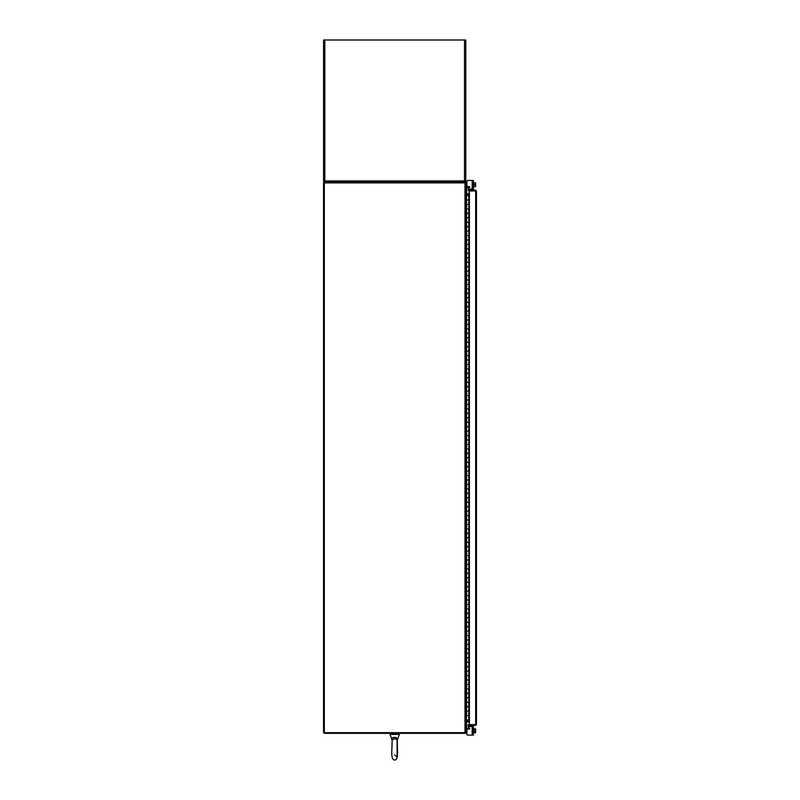 <?xml version="1.0" encoding="UTF-8"?>
<svg xmlns="http://www.w3.org/2000/svg" width="800" height="800" viewBox="0 0 800 800"><rect width="100%" height="100%" fill="white"/><g stroke="black" fill="none" stroke-linecap="round" stroke-linejoin="round"><path stroke-width="1.2" d="M469.38 720.83L465.89 720.83L465.89 720M465.89 195.56L465.89 194.72L469.38 194.72M468.59 726.54A0.53 0.53 0 0 0 468.54 727.49L469.43 728.01A0.53 0.53 0 0 1 469.16 729L468 729A1.11 1.11 0 0 0 466.89 730.11L466.89 734.01L466.89 733.03L466.89 734.01L466.89 733.03L466.89 734.01L466.89 733.03L466.89 734.01L466.89 733.03L465.78 733.03L465.78 182.53L466.62 182.53L466.62 193.78M465 182.89L323.55 182.89L323.55 732.67L465 732.67L465 182.89L465.78 182.89M465.78 732.67L465 732.67M324.22 182.89L324.22 182.22L465.11 182.22L465.11 182.89M465.77 182.89A0.78 0.78 0 0 0 465.11 182.23M469.38 193.78L465.78 193.66M465.89 194.44A0.78 0.78 0 0 1 465.78 194.44L469.38 194.44M465.11 732.67L465.11 733.33L324.22 733.33L324.22 732.67M465.11 733.32A0.78 0.78 0 0 0 465.77 732.67M465.78 721.89L469.38 721.78M465.89 721.11L465.78 721.11A0.78 0.78 0 0 1 465.89 721.11L469.38 721.11M475.78 724.61L476.45 724.61L475.67 725.39L475.78 724.61L469.38 724.6L469.38 190.96L476.45 190.95L476.45 724.61L475.67 724.6L475.67 190.96L476.45 190.95L475.67 190.17L475.67 190.83L468.89 190.83L468.89 190.17L475.67 190.17M469.38 190.96L468.89 193.78M475.67 190.96L476.45 190.95M475.67 725.39L468.89 725.39L469.23 726.31L468.65 726.65L468.22 725.89A0.78 0.78 0 0 1 468.89 724.72L468.89 725.39M475.67 724.72L468.89 724.72M469.38 724.6L468.89 721.78M468.89 190.83A0.78 0.78 0 0 1 468.22 189.66L468.65 188.91L469.23 189.24L468.89 190.17M397.19 740.25L396.21 739.03L394.54 738.67C391.68 740.4 391.21 740.52 393.13 739.02M396.43 737.71L397.24 740.08L399.34 734.41L389.99 734.41L390.74 733.33L389.99 734.41L392.09 740.08C391.82 737.63 393.26 736.84 396.43 737.71A1.25 0.74 120.7 0 0 396.21 739.03M392.16 739.99L391.92 748.89C391.38 756.48 392.3 760.18 394.66 760L394.69 760M468.06 711.11L466.57 711.11L466.57 706.67L468.79 706.67L466.25 706.67L466.25 711.11L468.06 711.11M466.25 720L466.57 715.56L468.79 715.56L466.25 715.56L465.78 720L465.82 195.56L466.63 195.56L466.25 204.44L468.79 204.44L466.57 204.44L466.57 200L468.79 200L466.63 200M468.06 702.22L466.57 702.22L466.57 697.78L468.79 697.78L466.25 697.78L466.25 702.22L468.06 702.22M468.06 693.33L466.57 693.33L466.57 688.89L468.79 688.89L466.25 688.89L466.25 693.33L468.06 693.33M468.06 684.44L466.57 684.44L466.57 680L468.79 680L466.25 680L466.25 684.44L468.06 684.44M468.06 675.56L466.57 675.56L466.57 671.11L468.79 671.11L466.25 671.11L466.25 675.56L468.06 675.56M468.06 666.67L466.57 666.67L466.57 662.22L468.79 662.22L466.25 662.22L466.25 666.67L468.06 666.67M468.06 657.78L466.57 657.78L466.57 653.33L468.79 653.33L466.25 653.33L466.25 657.78L468.06 657.78M468.06 648.89L466.57 648.89L466.57 644.44L468.79 644.44L466.25 644.44L466.25 648.89L468.06 648.89M468.06 640L466.57 640L466.57 635.56L468.79 635.56L466.25 635.56L466.25 640L468.06 640M468.06 631.11L466.57 631.11L466.57 626.67L468.79 626.67L466.25 626.67L466.25 631.11L468.06 631.11M468.06 622.22L466.57 622.22L466.57 617.78L468.79 617.78L466.25 617.78L466.25 622.22L468.06 622.22M468.06 613.33L466.57 613.33L466.57 608.89L468.79 608.89L466.25 608.89L466.25 613.33L468.06 613.33M468.06 604.44L466.57 604.44L466.57 600L468.79 600L466.25 600L466.25 604.44L468.06 604.44M468.06 595.56L466.57 595.56L466.57 591.11L468.79 591.11L466.25 591.11L466.25 595.56L468.06 595.56M468.06 586.67L466.57 586.67L466.57 582.22L468.79 582.22L466.25 582.22L466.25 586.67L468.06 586.67M468.06 577.78L466.57 577.78L466.57 573.33L468.79 573.33L466.25 573.33L466.25 577.78L468.06 577.78M468.06 568.89L466.57 568.89L466.57 564.44L468.79 564.44L466.25 564.44L466.25 568.89L468.06 568.89M468.06 560L466.57 560L466.57 555.56L468.79 555.56L466.25 555.56L466.25 560L468.06 560M468.06 551.11L466.57 551.11L466.57 546.67L468.79 546.67L466.25 546.67L466.25 551.11L468.06 551.11M468.06 542.22L466.57 542.22L466.57 537.78L468.79 537.78L466.25 537.78L466.25 542.22L468.06 542.22M468.06 533.33L466.57 533.33L466.57 528.89L468.79 528.89L466.25 528.89L466.25 533.33L468.06 533.33M468.06 524.44L466.57 524.44L466.57 520L468.79 520L466.25 520L466.25 524.44L468.06 524.44M468.06 515.56L466.57 515.56L466.57 511.11L468.79 511.11L466.25 511.11L466.25 515.56L468.06 515.56M468.06 506.67L466.57 506.67L466.57 502.22L468.79 502.22L466.25 502.22L466.25 506.67L468.06 506.67M468.06 497.78L466.57 497.78L466.57 493.33L468.79 493.33L466.25 493.33L466.25 497.78L468.06 497.78M468.06 488.89L466.57 488.89L466.57 484.44L468.79 484.44L466.25 484.44L466.25 488.89L468.06 488.89M468.06 480L466.57 480L466.57 475.56L468.79 475.56L466.25 475.56L466.25 480L468.06 480M468.06 471.11L466.57 471.11L466.57 466.67L468.79 466.67L466.25 466.67L466.25 471.11L468.06 471.11M468.06 462.22L466.57 462.22L466.57 457.78L468.79 457.78L466.25 457.78L466.25 462.22L468.06 462.22M468.06 453.33L466.57 453.33L466.57 448.89L468.79 448.89L466.25 448.89L466.25 453.33L468.06 453.33M468.06 444.44L466.57 444.44L466.57 440L468.79 440L466.25 440L466.25 444.44L468.06 444.44M468.06 435.56L466.57 435.56L466.57 431.11L468.79 431.11L466.25 431.11L466.25 435.56L468.06 435.56M468.06 426.67L466.57 426.67L466.57 422.22L468.79 422.22L466.25 422.22L466.25 426.67L468.06 426.67M468.06 417.78L466.57 417.78L466.57 413.33L468.79 413.33L466.25 413.33L466.25 417.78L468.06 417.78M468.06 408.89L466.57 408.89L466.57 404.44L468.79 404.44L466.25 404.44L466.25 408.89L468.06 408.89M468.06 400L466.57 400L466.57 395.56L468.79 395.56L466.25 395.56L466.25 400L468.06 400M468.06 391.11L466.57 391.11L466.57 386.67L468.79 386.67L466.25 386.67L466.25 391.11L468.06 391.11M468.06 382.22L466.57 382.22L466.57 377.78L468.79 377.78L466.25 377.78L466.25 382.22L468.06 382.22M468.06 373.33L466.57 373.33L466.57 368.89L468.79 368.89L466.25 368.89L466.25 373.33L468.06 373.33M468.06 364.44L466.57 364.44L466.57 360L468.79 360L466.25 360L466.25 364.44L468.06 364.44M468.06 355.56L466.57 355.56L466.57 351.11L468.79 351.11L466.25 351.11L466.25 355.56L468.06 355.56M468.06 346.67L466.57 346.67L466.57 342.22L468.79 342.22L466.25 342.22L466.25 346.67L468.06 346.67M468.06 337.78L466.57 337.78L466.57 333.33L468.79 333.33L466.25 333.33L466.25 337.78L468.06 337.78M468.06 328.89L466.57 328.89L466.57 324.44L468.79 324.44L466.25 324.44L466.25 328.89L468.06 328.89M468.06 320L466.57 320L466.57 315.56L468.79 315.56L466.25 315.56L466.25 320L468.06 320M468.06 311.11L466.57 311.11L466.57 306.67L468.79 306.67L466.25 306.67L466.25 311.11L468.06 311.11M468.06 302.22L466.57 302.22L466.57 297.78L468.79 297.78L466.25 297.78L466.25 302.22L468.06 302.22M468.06 293.33L466.57 293.33L466.57 288.89L468.79 288.89L466.25 288.89L466.25 293.33L468.06 293.33M468.06 284.44L466.57 284.44L466.57 280L468.79 280L466.25 280L466.25 284.44L468.06 284.44M468.06 275.56L466.57 275.56L466.57 271.11L468.79 271.11L466.25 271.11L466.25 275.56L468.06 275.56M468.06 266.67L466.57 266.67L466.57 262.22L468.79 262.22L466.25 262.22L466.25 266.67L468.06 266.67M468.06 257.78L466.57 257.78L466.57 253.33L468.79 253.33L466.25 253.33L466.25 257.78L468.06 257.78M468.06 248.89L466.57 248.89L466.57 244.44L468.79 244.44L466.25 244.44L466.25 248.89L468.06 248.89M468.06 240L466.57 240L466.57 235.56L468.79 235.56L466.25 235.56L466.25 240L468.06 240M468.06 231.11L466.57 231.11L466.57 226.67L468.79 226.67L466.25 226.67L466.25 231.11L468.06 231.11M468.06 222.22L466.57 222.22L466.57 217.78L468.79 217.78L466.25 217.78L466.25 222.22L468.06 222.22M468.06 213.33L466.57 213.33L466.57 208.89L468.79 208.89L466.25 208.89L466.25 213.33L468.06 213.33M469.38 195.56L466.63 195.56M468.79 195.56L468.79 720L466.57 720M469.38 720L468.79 720M466.82 728.58L467.42 729.16M468 735.12L472.18 735.12L468 735.12L472.18 735.12L472.18 726.5L473.46 726.5L473.46 735.12L468 735.12A1.11 1.11 0 0 1 466.89 734.01L466.89 733.03L466.89 734.01M472.18 726.5L468.91 726.5L472.18 726.5M469.43 728.01A0.53 0.53 0 0 1 469.68 728.58A0.53 0.53 0 0 0 469.7 728.47A0.53 0.53 0 0 1 469.68 728.58A0.53 0.53 0 0 0 469.7 728.47A0.53 0.53 0 0 1 469.68 728.58A0.53 0.53 0 0 0 469.43 728.01A0.53 0.53 0 0 1 469.68 728.58A0.53 0.53 0 0 0 469.7 728.47A0.53 0.53 0 0 1 469.68 728.58A0.53 0.53 0 0 0 469.43 728.01A0.53 0.53 0 0 1 469.68 728.58L467.42 728.58M473.46 186.97L473.91 182.81L475.6 182.83L474.7 182.8M472.18 180.44L473.46 180.44L473.46 189.06L472.18 189.06L472.18 180.44L468 180.44A1.11 1.11 0 0 0 466.89 181.55L466.62 182.53M466.89 181.55L466.89 185.44A1.11 1.11 0 0 0 468 186.55L469.16 186.55A0.53 0.53 0 0 1 469.7 187.09A0.53 0.53 0 0 0 469.68 186.97A0.53 0.53 0 0 1 469.7 187.09A0.53 0.53 0 0 0 469.68 186.97A0.53 0.53 0 0 1 469.7 187.09A0.53 0.53 0 0 0 469.68 186.97A0.53 0.53 0 0 1 469.43 187.55L468.54 188.07A0.53 0.53 0 0 0 468.59 189.02M472.18 189.06L468.91 189.06L472.18 189.06M466.62 721.78L466.62 733.03M473.46 733.03L473.46 728.58M473.91 732.75L475.43 732.75L473.91 732.75L473.91 728.86L475.43 728.86L473.91 728.86M475.43 732.75L475.43 730.81L473.91 730.81M474.7 728.86L475.58 728.86L475.43 730.81M475.58 732.75L475.6 731.87M475.6 731.69L475.6 729.92M475.6 729.75L475.6 728.89M473.46 182.53L473.91 186.69L475.43 186.69L473.91 186.69M469.7 187.09A0.53 0.53 0 0 1 469.43 187.55A0.53 0.53 0 0 0 469.68 186.97L466.62 187.5M473.91 182.8L475.43 182.8L475.6 183.69L475.43 184.75L473.91 184.75M475.43 186.69L475.43 184.75M475.6 183.69L475.6 182.83M475.6 185.63L475.6 183.87M475.6 186.67L475.6 185.81M464.26 182.22L464.5 180.95L465.78 180.95A1.27 1.27 0 0 1 464.5 182.22L464.85 180.95M324.48 180.95L324.82 182.22A1.27 1.27 0 0 1 323.55 180.95L324.82 180.95L325.07 182.22M324.82 182.22L323.55 180.95L323.55 40L465.78 40L465.78 180.95L464.5 182.22M324.33 732.67L324.33 182.89M466.63 204.44L466.63 208.89M466.63 213.33L466.63 217.78M466.63 222.22L466.63 226.67M466.63 231.11L466.63 235.56M466.63 240L466.63 244.44M466.63 248.89L466.63 253.33M466.63 257.78L466.63 262.22M466.63 266.67L466.63 271.11M466.63 275.56L466.63 280M466.63 284.44L466.63 288.89M466.63 293.33L466.63 297.78M466.63 302.22L466.63 306.67M466.63 311.11L466.63 315.56M466.63 320L466.63 324.44M466.63 328.89L466.63 333.33M466.63 337.78L466.63 342.22M466.63 346.67L466.63 351.11M466.63 355.56L466.63 360M466.63 364.44L466.63 368.89M466.63 373.33L466.63 377.78M466.63 382.22L466.63 386.67M466.63 391.11L466.63 395.56M466.63 400L466.63 404.44M466.63 408.89L466.63 413.33M466.63 417.78L466.63 422.22M466.63 426.67L466.63 431.11M466.63 435.56L466.63 440M466.63 444.44L466.63 448.89M466.63 453.33L466.63 457.78M466.63 462.22L466.63 466.67M466.63 471.11L466.63 475.56M466.63 480L466.63 484.44M466.63 488.89L466.63 493.33M466.63 497.78L466.63 502.22M466.63 506.67L466.63 511.11M466.63 515.56L466.63 520M466.63 524.44L466.63 528.89M466.63 533.33L466.63 537.78M466.63 542.22L466.63 546.67M466.63 551.11L466.63 555.56M466.63 560L466.63 564.44M466.63 568.89L466.63 573.33M466.63 577.78L466.63 582.22M466.63 586.67L466.63 591.11M466.63 595.56L466.63 600M466.63 604.44L466.63 608.89M466.63 613.33L466.63 617.78M466.63 622.22L466.63 626.67M466.63 631.11L466.63 635.56M466.63 640L466.63 644.44M466.63 648.89L466.63 653.33M466.63 657.78L466.63 662.22M466.63 666.67L466.63 671.11M466.63 675.56L466.63 680M466.63 684.44L466.63 688.89M466.63 693.33L466.63 697.78M466.63 702.22L466.63 706.67M466.63 711.11L466.63 715.56M468.9 195.56L468.9 720M465.78 731.96L466.62 731.96M466.62 183.59L465.78 183.59M467.42 186.39L467.42 186.97M324.82 40L324.82 180.95L464.5 180.95L464.5 40M399.34 734.41L398.59 733.33L399.34 734.41M394.66 760C397.03 760.18 397.95 756.48 397.41 748.89L397.24 740.08M394.66 755L397.09 756.98L397.09 740.8"/></g></svg>
